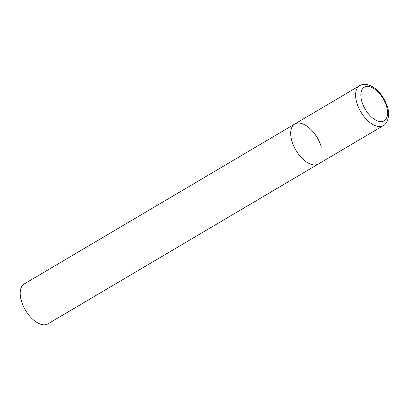 <?xml version="1.0" encoding="UTF-8"?>
<svg xmlns="http://www.w3.org/2000/svg" width="409" height="409" viewBox="0 0 409 409"><rect width="100%" height="100%" fill="white"/><g stroke="black" fill="none" stroke-linecap="round" stroke-linejoin="round"><path stroke-width="0.61" d="M312.491 164.709A23.216 12.388 59.4 0 0 318.406 163.978A23.216 12.388 -120.6 0 1 291.811 140.839A23.216 12.388 -120.6 0 1 294.777 124.009A23.216 12.388 59.4 0 0 293.529 145.609A23.216 12.388 59.4 0 0 312.491 164.709M359.69 85.634A23.216 12.388 59.4 0 0 358.442 107.235A23.216 12.388 59.4 0 0 377.405 126.34A23.216 12.388 59.4 0 0 383.32 125.609C387.297 124.132 390.61 114.99 387.159 106.161C383.678 96.662 377.686 87.587 367.323 84.586C364.501 83.983 361.96 84.336 359.69 85.634L294.777 124.009A23.216 12.388 -120.6 0 1 321.372 147.148M383.32 125.609L47.93 323.867A23.216 12.388 -120.6 0 1 21.334 300.727A23.216 12.388 -120.6 0 1 24.3 283.897L294.777 124.009M379.163 121.427A19.504 10.404 59.4 0 0 386.623 106.672A19.504 10.404 59.4 0 0 369.25 86.621A19.504 10.404 59.4 0 0 361.791 101.371A19.504 10.404 59.4 0 0 379.163 121.427"/></g></svg>
